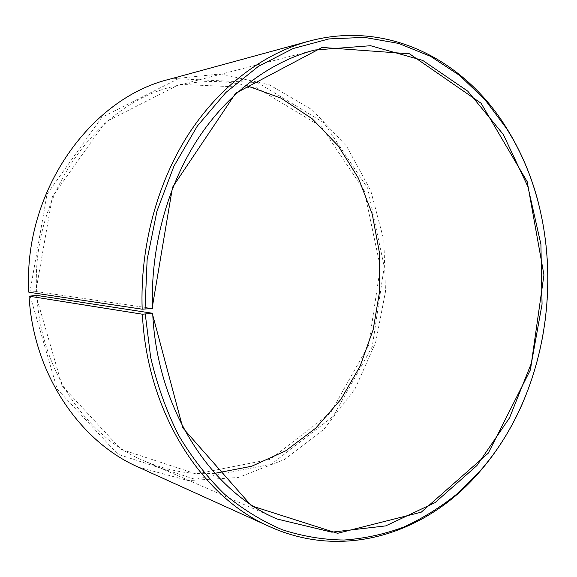<?xml version="1.0" encoding="UTF-8"?>
<svg xmlns="http://www.w3.org/2000/svg" width="577" height="577" viewBox="0 0 577 577"><rect width="100%" height="100%" fill="white"/><g stroke="black" fill="none" stroke-linecap="round" stroke-linejoin="round"><path stroke-width="0.43" stroke-dasharray="2.88 2.16" d="M152.487 308.486L36.676 291.637C30.862 194.983 96.633 103.773 173.836 86.37C198.38 80.253 222.369 79.907 245.795 85.324M214.911 473.313C190.922 474.958 167.287 470.818 144.019 460.9C86.629 436.868 40.981 370.989 36.878 295.417M36.676 291.637L35.796 291.645L52.392 196.606L105.425 122.021L179.635 84.35L256.657 87.805L321.367 126.709L364.174 190.439L380.358 267.115L368.674 345.053L330.542 412.894L270.245 459.35L196.021 473.905L120.968 449.31L62.157 385.89L35.998 295.438M35.796 291.645L29.925 292.034L47.062 194.081L101.819 117.326L178.307 78.768L257.501 82.576L323.87 122.728L367.679 188.196L384.21 266.819L372.252 346.712L333.217 416.327L271.428 464.146L195.185 479.336L117.903 454.279L57.195 389.129L30.134 295.943M169.27 79.287L220.652 73.921L269.488 84.862L312.294 109.904L346.589 146.19L370.744 190.641L383.835 240.14L385.479 291.673L375.706 342.298L354.942 389.1L324.058 429.158L284.454 459.566L238.222 477.525L188.275 480.598L138.386 467.168M29.925 292.034L28.85 292.229M538.622 203.631C555.305 268.673 549.528 341.252 522.762 402.833M314.689 50.026L173.836 86.37M277.349 519.076L144.019 460.9"/><path stroke-width="0.87" d="M142.173 309.193C139.959 246.999 157.023 183.529 188.124 134.838C219.469 86.312 263.364 53.711 308.349 41.328L169.27 79.287C89.969 98.357 22.828 192.603 28.85 292.229L142.173 309.193L152.487 308.486C150.381 248.124 167.099 186.559 197.485 139.526C228.11 92.645 270.923 61.422 314.689 50.026L370.578 45.72L422.753 60.426L467.759 91.173L503.274 134.434L527.897 186.623L540.909 244.28L542.063 304.137L531.453 363.056L509.484 417.928L476.912 465.56L435 502.661L385.696 525.899L331.847 532.167L277.349 519.076C211.297 491.698 157.117 409.728 152.696 313.297L36.878 295.417L29.059 296.174L142.396 314.213L152.696 313.297M245.795 85.324L281.006 98.119L312.179 118.768L338.245 145.931L358.432 178.185L372.23 214.096L379.341 252.236L379.644 291.205L373.175 329.64L360.12 366.171L340.819 399.443L315.785 428.105L285.745 450.803L251.695 466.252L214.911 473.313M522.762 402.833C511.424 428.92 496.71 452.303 478.614 472.974C426.915 532.607 344.83 560.721 269.711 526.657L138.386 467.168C79.785 441.636 33.343 373.824 29.059 296.174M308.349 41.328C387.91 19.575 464.514 60.325 506.13 127.387C520.728 150.662 531.554 176.072 538.622 203.631M269.711 526.657C202.217 497.54 147.034 413.233 142.396 314.213M145.051 309.171L147.135 259.6L156.944 211.211L173.98 166.061L197.37 125.981L225.932 92.428L258.308 66.42L293.094 48.54L328.904 38.926L364.469 37.382L398.693 43.426L430.651 56.373L459.617 75.421L485.019 99.713L506.447 128.361C570.877 229.156 558.651 382.731 479.09 472.065L456.457 494.388C440.056 507.551 422.501 518.434 403.792 527.039C384.542 534.194 364.657 538.529 344.137 540.036C323.437 539.812 302.831 536.379 282.319 529.736C262.095 521.204 242.874 509.397 224.662 494.316C207.287 477.417 191.889 457.655 178.459 435.036C166.407 410.99 157.139 385.061 150.647 357.235L145.274 314.162M152.076 308.601L172.509 187.316L235.719 93.185L322.132 47.451L409.526 53.798L481.067 103.247L527.219 181.741L543.945 274.969L530.487 369.698L488.265 453.161L421.253 512.174L337.588 533.314L251.435 505.834L182.83 427.925L152.292 313.434M506.447 128.361L506.13 127.387M479.09 472.065L478.614 472.974"/></g></svg>
